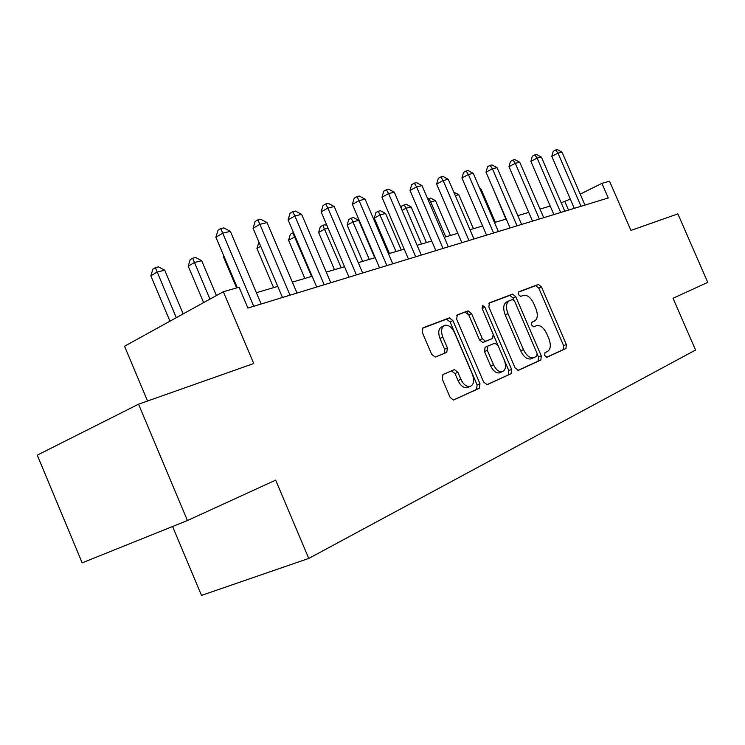 <?xml version="1.0" encoding="UTF-8"?>
<svg xmlns="http://www.w3.org/2000/svg" width="745" height="745" viewBox="0 0 745 745"><rect width="100%" height="100%" fill="white"/><g stroke="black" fill="none" stroke-linecap="round" stroke-linejoin="round"><path stroke-width="1.12" d="M544.688 355.523L546.96 357.237L565.976 348.502L566.34 344.497L541.503 286.955L538.411 284.413L518.753 291.798L518.418 294.592L520.643 296.398L523.642 295.281C527.451 294.862 530.803 297.6 533.699 303.485L535.795 308.346C538.16 314.772 537.694 319.037 534.398 321.142L531.856 322.203L531.539 325.034L533.69 326.822L536.987 325.518C540.693 325.239 543.934 327.94 546.709 333.63L548.804 338.5C551.179 344.944 550.741 349.275 547.491 351.51L544.977 352.646L544.688 355.523M442.968 374.502L442.269 379.084L450.101 397.364L453.426 400.093L479.389 388.247L479.985 383.768L452.895 320.629L449.356 317.901L422.974 327.809L422.229 332.279L431.662 354.313L435.201 357.088L446.749 352.394L447.419 347.934L442.809 337.178C440.63 330.929 441.385 326.971 445.054 325.276C448.741 324.867 451.898 327.306 454.497 332.587L472.386 374.279C474.667 380.974 473.773 385.072 469.695 386.59C466.221 386.702 463.288 384.29 460.894 379.354L457.877 372.323L454.487 369.604L442.968 374.502M187.423 520.532L82.164 562.847L37.25 455.148L138.542 404.19L187.423 520.532L275.659 480.143L308.756 558.424L695.551 350.038L673.033 298.27L707.75 282.374L677.875 213.871L630.941 230.429L609.54 181.184L601.913 183.363L608.265 197.965L247.899 308.048L239.071 287.225L223.323 291.733L124.545 346.248L147.566 401.006M138.542 404.19L253.738 363.532L223.323 291.733M515.046 367.825L518.455 370.321L540.842 360.04L541.27 355.896L515.773 296.733L512.551 294.135L489.418 302.833L488.869 306.959L515.046 367.825M511.107 373.692L487.23 384.653L483.654 382.101L456.648 319.205L457.29 314.912L468.074 310.861L471.52 313.552L482.304 338.658L485.6 341.322L492.631 338.435L493.181 334.198L482.071 308.356L482.546 305.422L484.902 307.285L511.619 369.39L511.107 373.692L486.653 384.783M172.579 526.501L201.495 595.404L308.756 558.424M570.298 199.055L561.19 202.836M550.21 206.067L539.995 209.084M528.745 212.4L517.784 215.631M506.237 219.039L494.484 222.504M482.62 225.996L469.993 229.721M457.803 233.315L444.234 237.32M431.7 241.017L417.098 245.319M404.2 249.128L388.48 253.766M375.191 257.677L358.243 262.678M344.553 266.719L326.263 272.111M312.127 276.274L292.366 282.104M277.764 286.415L256.382 292.72M601.913 183.363L580.243 194.128M568.537 210.099L564.915 201.737M534.398 321.142L531.604 322.371M546.523 357.302L563.229 349.638L563.602 345.633L538.803 288.185L535.711 285.652L518.306 292.189M514.059 300.365L513.035 297.981L509.822 295.392L488.832 303.28M517.915 370.433L538.058 361.185L538.486 357.051L537.424 354.573M536.8 356.352L537.108 353.447L514.674 301.371L512.42 299.546L509.561 300.635C506.097 302.694 505.557 307.033 507.96 313.645L523.456 349.638C526.203 355.291 529.444 358.028 533.178 357.861L536.8 356.352M509.133 300.831L506.814 301.883C503.341 303.951 502.8 308.281 505.194 314.884L507.96 313.645M533.876 357.665L530.393 359.015C526.65 359.192 523.409 356.464 520.671 350.821L505.194 314.884M456.657 315.377L467.953 310.898M492.631 338.435L482.797 342.551L479.491 339.897L468.726 314.828L465.169 312.183M493.348 334.626L497.958 345.354M504.551 360.692L508.798 370.554L511.619 369.39M493.516 364.743C495.853 369.576 498.675 371.923 501.972 371.792C505.725 370.321 506.488 366.391 504.272 359.993L498.154 345.773L494.922 343.138L487.9 346.062L487.332 350.364L493.516 364.743L490.685 365.935C493.022 370.759 495.844 373.105 499.141 372.966L500.64 372.342M487.9 346.062L485.088 347.282L484.511 351.575L487.332 350.364M490.685 365.935L484.511 351.575M508.286 374.856L508.798 370.554M468.586 387.046L466.826 387.772C463.343 387.894 460.41 385.491 458.026 380.565L455.009 373.543L451.377 370.889M443.815 325.844L442.232 326.571C438.554 328.256 437.809 332.223 439.978 338.454L442.809 337.178M444.318 353.381L444.579 349.191L439.978 338.454M453.258 400.102L476.521 389.43L477.126 384.951L450.082 321.915L446.544 319.195L422.294 328.312M492.622 187.479L505.92 219.132M492.324 187.628L492.464 187.125M581.025 206.291L557.968 153.116L562.028 152.148L584.993 205.08M574.321 208.339L551.794 156.357L557.968 153.116L555.677 149.978L557.307 149.596L562.028 152.148M551.794 156.357L553.218 151.282L555.677 149.978M495.341 222.252L481 188.988L480.125 189.211M479.733 188.308L481 188.988M473.42 228.715L458.762 194.696L455.297 195.581M453.826 192.173L458.762 194.696M450.474 235.485L435.499 200.666L430.712 201.895L445.752 236.873M427.77 199.017L430.591 198.04L435.499 200.666M428.673 198.533L430.712 201.895L429.325 202.64M560.687 212.502L537.126 158.089L541.373 157.074L564.831 211.235M553.898 214.579L530.878 161.395L537.126 158.089L534.836 154.876L536.54 154.476L541.373 157.074M530.878 161.395L532.34 156.199L534.836 154.876M539.38 219.011L515.289 163.304L519.74 162.242L543.72 217.68M532.507 221.107L508.975 166.666L515.289 163.304L513.007 159.998L514.786 159.579L519.74 162.242M508.975 166.666L510.483 161.348L513.007 159.998M517.039 225.837L492.398 168.77L497.064 167.662L521.593 224.441M510.092 227.951L486.029 172.197L492.398 168.77L490.117 165.371L491.989 164.934L497.064 167.662M486.029 172.197L487.575 166.75L490.117 165.371M426.429 242.572L411.128 206.924L406.118 208.209L421.484 244.025M401.117 208.069L401.704 206.048L406.099 204.242L411.128 206.924M404.088 204.745L406.118 208.209L402.104 210.379M493.59 232.999L468.382 174.507L473.28 173.343L498.377 231.537M486.56 235.141L461.937 177.999L468.382 174.507L466.109 171.005L468.074 170.549L473.28 173.343M461.937 177.999L463.539 172.412L466.109 171.005M401.22 250.003L385.575 213.48L380.313 214.83L374.288 218.117L389.43 253.477M374.288 218.117L375.908 212.586L378.311 211.263L396.033 251.531M378.311 211.263L380.416 210.733L385.575 213.48M374.754 257.807L358.736 220.362L353.214 221.786L347.151 225.13L362.647 261.383M347.151 225.13L348.818 219.458L351.24 218.117L369.306 259.418M351.24 218.117L353.456 217.549L358.736 220.362M328.117 228.221L324.718 229.097L318.618 232.496L334.486 269.69M318.618 232.496L320.341 226.676L322.781 225.316L341.201 267.706M322.781 225.316L325.109 224.72L327.064 225.763M295.253 236.659L288.585 240.253L304.835 278.425M288.585 240.253L290.364 234.275L292.822 232.887L311.615 276.432M292.822 232.887L293.567 232.701M260.713 246.278L256.932 248.42L273.592 287.644M256.932 248.42L258.971 242.181M468.95 240.523L443.135 180.541L448.285 179.312L473.978 238.987M461.844 242.693L436.626 184.09L443.135 180.541L440.882 176.938L442.94 176.444L448.285 179.312M436.626 184.09L438.284 178.362L440.882 176.938M467.962 313.515L467.022 311.326M484.678 341.75L484.408 341.126M443.024 248.439L416.576 186.883L421.996 185.589L448.313 246.828M435.834 250.637L410.011 190.496L416.576 186.883L414.332 183.168L416.511 182.655L421.996 185.589M410.011 190.496L411.715 184.62L414.332 183.168M447.773 349.014L447.326 347.98M415.701 256.783L388.592 193.57L394.31 192.201L421.288 255.079M408.437 259.009L381.971 197.248L388.592 193.57L386.376 189.733L388.667 189.193L394.31 192.201M381.971 197.248L383.731 191.204L386.376 189.733M386.879 265.592L359.071 200.619L365.106 199.176L392.773 263.795M379.54 267.837L352.385 204.372L359.071 200.619L356.883 196.652L359.304 196.084L365.106 199.176M352.385 204.372L354.22 198.161L356.883 196.652M356.427 274.896L327.875 208.069L334.254 206.542L362.657 272.996M349.005 277.159L321.142 211.897L327.875 208.069L325.723 203.972L328.284 203.366L334.254 206.542M321.142 211.897L323.041 205.508L325.723 203.972M224.133 256.699L223.528 257.053L236.612 287.924M223.528 257.053L223.845 256.019M324.187 284.739L294.871 215.948L301.623 214.337L330.789 282.728M316.709 287.03L288.091 219.859L294.871 215.948L292.766 211.71L295.467 211.068L301.623 214.337M288.091 219.859L290.056 213.275L292.766 211.71M216.413 295.542L201.662 260.685L194.436 262.538L188.215 266.17L203.627 302.6M188.215 266.17L190.199 259.67L192.685 258.208L209.922 299.127M192.685 258.208L195.581 257.481L201.662 260.685M290.019 295.178L259.884 224.31L267.045 222.597L297.013 293.046M282.476 297.488L253.067 228.287L259.884 224.31L257.826 219.905L260.703 219.235L267.045 222.597M253.067 228.287L255.107 221.507L257.826 219.905M183.177 313.887L164.72 270.165L157.065 272.13L150.835 275.827L169.962 321.179M150.835 275.827L152.893 269.131L155.379 267.651L176.295 317.687M155.379 267.651L158.443 266.868L164.72 270.165M253.728 306.26L222.736 233.176L230.345 231.36L261.169 303.988M237.292 287.738L215.882 237.245L222.736 233.176L220.744 228.613L223.798 227.895L230.345 231.36M215.882 237.245L218.006 230.252L220.744 228.613M535.618 285.68L538.318 284.441M538.803 288.185L541.503 286.955M563.602 345.633L566.34 344.497M563.229 349.638L565.976 348.502M509.72 295.42L512.458 294.173M513.035 297.981L515.773 296.733M538.486 357.051L541.27 355.896M538.058 361.185L540.842 360.04M520.671 350.821L523.456 349.638M468.726 314.828L471.52 313.552M479.491 339.897L482.304 338.658M483.021 342.476L485.833 341.257M482.145 308.542L484.902 307.285M455.009 373.543L457.877 372.323M458.026 380.565L460.894 379.354M444.579 349.191L447.419 347.934M446.413 319.233L449.226 317.938M450.082 321.915L452.895 320.629M477.126 384.951L479.985 383.768M476.521 389.43L479.389 388.247M535.711 285.652L538.411 284.413M509.822 295.392L512.551 294.135M530.393 359.015L533.178 357.861M465.29 312.146L468.074 310.861M482.797 342.551L485.6 341.322M499.141 372.966L501.972 371.792M451.619 370.824L454.487 369.604M466.826 387.772L469.695 386.59M446.544 319.195L449.356 317.901"/></g></svg>
